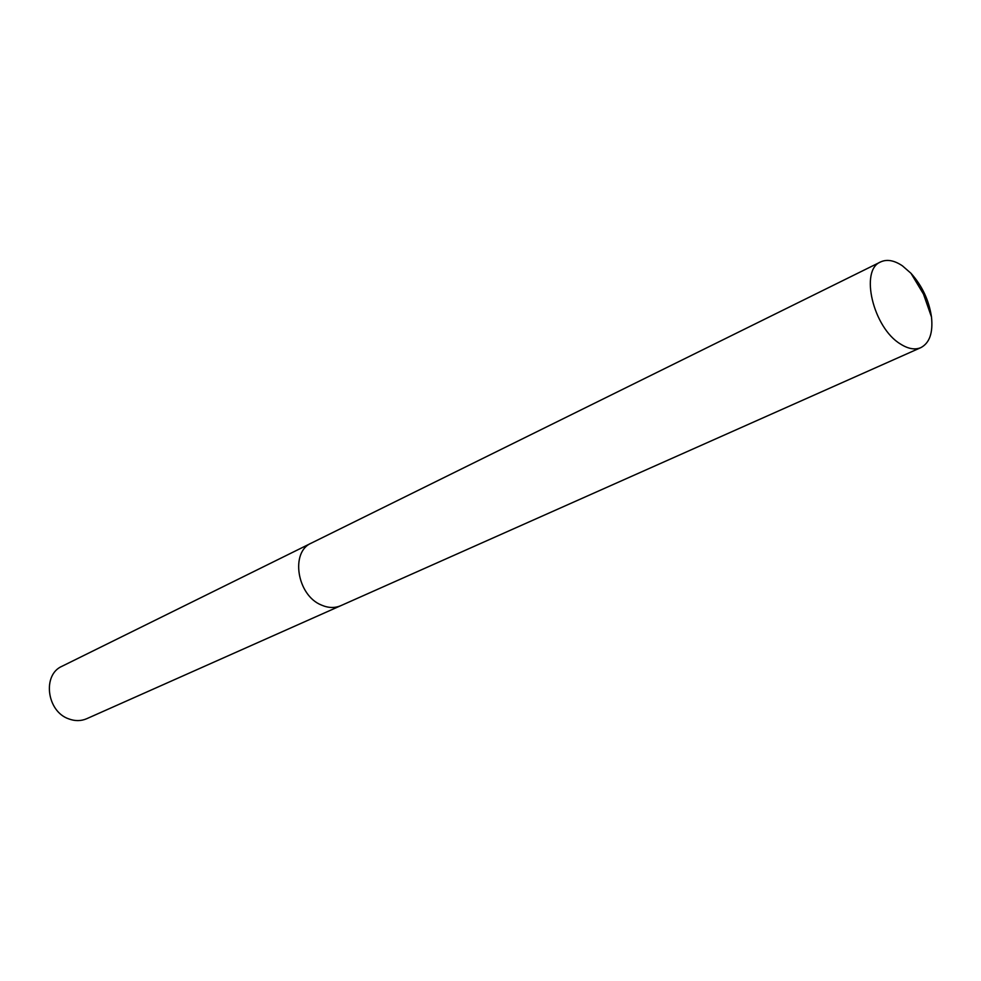 <?xml version="1.0" encoding="UTF-8"?>
<svg xmlns="http://www.w3.org/2000/svg" width="981" height="981" viewBox="0 0 981 981"><rect width="100%" height="100%" fill="white"/><g stroke="black" fill="none" stroke-linecap="round" stroke-linejoin="round"><path stroke-width="1.47" d="M311.59 542.984L62.048 666.246C42.109 674.67 46.696 711.519 68.805 718.901C75.047 721.219 81.006 721.158 86.671 718.73L340.971 605.596M340.738 605.694C334.717 608.269 328.267 608.048 321.363 605.032C296.936 595.32 290.131 551.874 311.369 543.094C290.118 551.874 296.936 595.32 321.363 605.032C328.267 608.048 334.717 608.269 340.738 605.706L920.877 347.617C929.583 342.994 933.127 332.804 931.496 317.022C929.019 300.407 922.177 285.827 910.981 273.294L902.397 265.814C894.218 260.333 886.971 259.033 880.668 261.915C859.503 269.922 873.127 327.752 900.399 343.975C908.124 348.893 914.954 350.107 920.877 347.617M311.369 543.094L880.668 261.915M931.496 317.022L923.489 294.104L910.981 273.294"/></g></svg>
